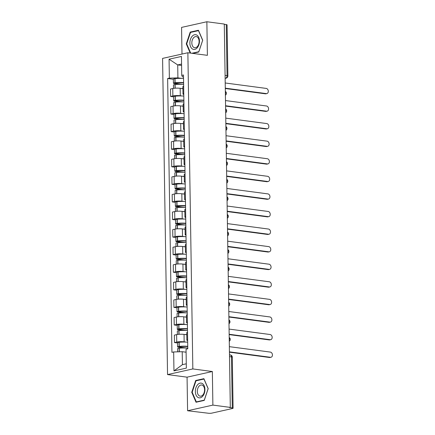 <?xml version="1.0" encoding="UTF-8"?>
<svg xmlns="http://www.w3.org/2000/svg" width="435" height="435" viewBox="0 0 435 435"><rect width="100%" height="100%" fill="white"/><g stroke="black" fill="none" stroke-linecap="round" stroke-linejoin="round"><path stroke-width="0.65" d="M187.594 410.749L212.884 405.099L230.305 407.405L224.286 24.055L206.864 21.75L207.392 55.332L187.871 52.744L162.581 58.393L167.546 374.584L187.066 377.167L187.594 410.749L208.468 413.25A2.289 0.402 179.1 0 0 211.693 413.152L232.556 408.492A2.289 0.402 179.1 0 0 233.095 408.226A2.289 0.402 179.1 0 0 232.285 407.932L231.48 356.885A2.289 1.457 -82.5 0 0 230.305 354.944L229.479 354.835M206.864 21.75L181.574 27.4L181.993 54.06M212.884 405.099L212.356 371.517L192.835 368.934L187.871 52.744M230.305 407.405L229.571 407.573L232.285 407.932M224.286 24.322L226.26 24.583A2.289 0.402 -0.9 0 1 227.075 24.877L227.875 75.918A2.289 0.402 179.1 0 0 227.065 75.625L226.26 24.583M182.901 88.658L180.172 88.3A5.263 0.924 179.1 0 0 172.755 88.522L170.504 89.023L170.618 96.461L172.869 95.961A5.263 0.924 -0.9 0 1 180.286 95.733L182.194 95.988M183.657 86.103A5.263 0.924 179.1 0 0 182.869 86.603L182.988 94.042A5.263 0.924 -0.9 0 1 183.777 93.541M173.647 96.864L170.618 96.461M183.787 94.515A5.263 0.924 -0.9 0 1 182.988 94.042M183.178 106.238L180.449 105.879A5.263 0.924 179.1 0 0 173.027 106.102L170.781 106.602L170.895 114.041L173.146 113.54A5.263 0.924 -0.9 0 1 180.563 113.312L182.472 113.568M183.934 103.682A5.263 0.924 179.1 0 0 183.146 104.182L183.26 111.616A5.263 0.924 -0.9 0 1 184.048 111.115M173.918 114.443L170.895 114.041M184.065 112.094A5.263 0.924 -0.9 0 1 183.26 111.616M183.456 123.817L180.721 123.453A5.263 0.924 179.1 0 0 173.304 123.681L171.058 124.182L171.172 131.62L173.424 131.114A5.263 0.924 -0.9 0 1 180.84 130.891L182.749 131.147M184.212 121.262A5.263 0.924 179.1 0 0 183.423 121.762L183.537 129.195A5.263 0.924 -0.9 0 1 184.326 128.695M174.196 132.017L171.172 131.62M184.342 129.673A5.263 0.924 -0.9 0 1 183.537 129.195M183.728 141.397L180.998 141.032A5.263 0.924 179.1 0 0 173.581 141.261L171.33 141.761L171.45 149.2L173.695 148.694A5.263 0.924 -0.9 0 1 181.118 148.471L183.021 148.721M184.483 138.836A5.263 0.924 179.1 0 0 183.695 139.336L183.815 146.774A5.263 0.924 -0.9 0 1 184.603 146.274M174.473 149.596L171.45 149.2M184.619 147.253A5.263 0.924 -0.9 0 1 183.815 146.774M184.005 158.976L181.275 158.612A5.263 0.924 179.1 0 0 173.859 158.835L171.607 159.34L171.727 166.779L173.973 166.273A5.263 0.924 -0.9 0 1 181.395 166.05L183.298 166.3M184.761 156.415A5.263 0.924 179.1 0 0 183.972 156.915L184.092 164.354A5.263 0.924 -0.9 0 1 184.88 163.854M174.75 167.176L171.727 166.779M184.897 164.827A5.263 0.924 -0.9 0 1 184.092 164.354M184.282 176.55L181.553 176.191A5.263 0.924 179.1 0 0 174.13 176.414L171.885 176.92L171.999 184.353L174.25 183.853A5.263 0.924 -0.9 0 1 181.667 183.63L183.575 183.88M185.038 173.995A5.263 0.924 179.1 0 0 184.25 174.495L184.369 181.933A5.263 0.924 -0.9 0 1 185.158 181.433M175.028 184.755L171.999 184.353M185.169 182.406A5.263 0.924 -0.9 0 1 184.369 181.933M184.56 194.13L181.83 193.771A5.263 0.924 179.1 0 0 174.408 193.994L172.162 194.494L172.276 201.932L174.527 201.432A5.263 0.924 -0.9 0 1 181.944 201.209L183.853 201.459M185.315 191.574A5.263 0.924 179.1 0 0 184.527 192.074L184.641 199.513A5.263 0.924 -0.9 0 1 185.43 199.012M175.3 202.335L172.276 201.932M185.446 199.986A5.263 0.924 -0.9 0 1 184.641 199.513M184.837 211.709L182.102 211.35A5.263 0.924 179.1 0 0 174.685 211.573L172.434 212.073L172.554 219.512L174.805 219.012A5.263 0.924 -0.9 0 1 182.221 218.783L184.13 219.039M185.593 209.153A5.263 0.924 179.1 0 0 184.804 209.654L184.918 217.092A5.263 0.924 -0.9 0 1 185.707 216.592M175.577 219.914L172.554 219.512M185.723 217.565A5.263 0.924 -0.9 0 1 184.918 217.092M185.109 229.288L182.379 228.93A5.263 0.924 179.1 0 0 174.962 229.153L172.711 229.653L172.831 237.091L175.077 236.591A5.263 0.924 -0.9 0 1 182.499 236.363L184.402 236.618M185.865 226.733A5.263 0.924 179.1 0 0 185.076 227.233L185.196 234.666A5.263 0.924 -0.9 0 1 185.984 234.166M175.854 237.494L172.831 237.091M186.001 235.145A5.263 0.924 -0.9 0 1 185.196 234.666M185.386 246.868L182.656 246.504A5.263 0.924 179.1 0 0 175.24 246.732L172.989 247.232L173.108 254.671L175.354 254.165A5.263 0.924 -0.9 0 1 182.771 253.942L184.679 254.198M186.142 244.307A5.263 0.924 179.1 0 0 185.353 244.807L185.473 252.246A5.263 0.924 -0.9 0 1 186.262 251.745M176.131 255.068L173.108 254.671M186.272 252.724A5.263 0.924 -0.9 0 1 185.473 252.246M185.663 264.447L182.934 264.083A5.263 0.924 179.1 0 0 175.512 264.311L173.266 264.812L173.38 272.25L175.631 271.744A5.263 0.924 -0.9 0 1 183.048 271.522L184.957 271.772M186.419 261.886A5.263 0.924 179.1 0 0 185.631 262.387L185.745 269.825A5.263 0.924 -0.9 0 1 186.533 269.325M176.403 272.647L173.38 272.25M186.55 270.304A5.263 0.924 -0.9 0 1 185.745 269.825M185.941 282.027L183.211 281.662A5.263 0.924 179.1 0 0 175.789 281.885L173.543 282.391L173.657 289.824L175.909 289.324A5.263 0.924 -0.9 0 1 183.325 289.101L185.234 289.351M186.697 279.466A5.263 0.924 179.1 0 0 185.908 279.966L186.022 287.404A5.263 0.924 -0.9 0 1 186.811 286.904M176.681 290.227L173.657 289.824M186.827 287.878A5.263 0.924 -0.9 0 1 186.022 287.404M186.213 299.601L183.483 299.242A5.263 0.924 179.1 0 0 176.066 299.465L173.815 299.971L173.935 307.404L176.18 306.903A5.263 0.924 -0.9 0 1 183.603 306.68L185.511 306.931M186.974 297.045A5.263 0.924 179.1 0 0 186.185 297.545L186.3 304.984A5.263 0.924 -0.9 0 1 187.088 304.484M176.958 307.806L173.935 307.404M187.104 305.457A5.263 0.924 -0.9 0 1 186.3 304.984M186.49 317.18L183.76 316.821A5.263 0.924 179.1 0 0 176.344 317.044L174.092 317.545L174.212 324.983L176.458 324.483A5.263 0.924 -0.9 0 1 183.88 324.26L185.783 324.51M187.246 314.625A5.263 0.924 179.1 0 0 186.457 315.125L186.577 322.563A5.263 0.924 -0.9 0 1 187.365 322.063M177.235 325.385L174.212 324.983M187.382 323.036A5.263 0.924 -0.9 0 1 186.577 322.563M186.767 334.76L184.038 334.401A5.263 0.924 179.1 0 0 176.621 334.624L174.37 335.124L174.484 342.562L176.735 342.062A5.263 0.924 -0.9 0 1 184.152 341.834L186.06 342.089M187.523 332.204A5.263 0.924 179.1 0 0 186.735 332.704L186.854 340.137A5.263 0.924 -0.9 0 1 187.643 339.637M177.513 342.965L174.484 342.562M187.654 340.616A5.263 0.924 -0.9 0 1 186.854 340.137M181.596 65.435L177.708 64.918L177.91 77.876L181.917 78.409M183.516 76.995L182.482 76.859L181.748 75.369L181.455 56.441L169.068 59.203L177.708 64.918L181.574 64.054M186.098 352.214L182.211 351.697L182.417 364.66L173.962 370.886L186.349 368.124L186.049 349.191L187.784 348.805L183.483 74.983L181.748 75.369M173.962 370.886L173.663 351.958L182.211 351.697M177.91 77.876L169.362 78.137L167.633 78.523L171.934 352.345L173.663 351.958M169.362 78.137L169.068 59.203M167.546 374.584L192.835 368.934M192.613 53.374L198.773 51.999L202.71 40.205L198.431 30.249L190.215 32.087L186.278 43.875L190.22 53.054M187.066 377.167L212.356 371.517M204.243 400.412L208.18 388.624L203.901 378.667L195.685 380.5L191.748 392.294L196.027 402.25L204.243 400.412M182.417 364.66L186.283 363.796M173.369 79.284L167.633 78.523M186.751 43.94L186.278 43.875M191.34 32.233L190.215 32.087M192.221 392.354L191.748 392.294M196.816 380.652L195.685 380.5M266.862 93.579L265.905 93.791A2.632 1.979 -102.6 0 1 265.372 93.813L266.329 93.601A2.632 1.979 77.4 0 0 266.862 93.579A2.632 1.979 77.4 0 0 268.281 90.926A2.632 1.979 77.4 0 0 266.247 88.419L225.21 82.982M183.603 82.628A8.7 1.522 179.1 0 0 175.087 82.732L174.946 82.748A2.893 0.506 179.1 0 0 173.429 83.221A2.893 0.506 179.1 0 0 174.457 83.591L179.704 84.281M173.429 83.221L173.364 79.105A2.893 0.506 -0.9 0 1 174.881 78.637L175.028 78.621A8.7 1.522 -0.9 0 1 183.537 78.512M173.511 88.381L173.456 85.021A2.893 0.506 -0.9 0 1 174.973 84.553L175.12 84.537A8.7 1.522 -0.9 0 1 183.63 84.428M183.015 84.379L175.419 83.373L174.919 83.194L175.8 82.949A7.21 1.261 -0.9 0 1 183.608 82.938M225.292 88.164L266.329 93.601M180.971 88.403A8.7 1.522 -0.9 0 1 182.901 88.484M225.297 88.506L265.372 93.813M192.172 36.257A7.438 4.736 -82.5 0 0 190.573 46.654A7.438 4.736 -82.5 0 0 197.164 47.872A7.438 4.736 -82.5 0 0 198.762 37.475A7.438 4.736 -82.5 0 0 192.172 36.257M193.575 37.774A5.633 3.583 -82.5 0 0 191.889 43.783A5.633 3.583 -82.5 0 0 194.728 47.752A5.633 3.583 -82.5 0 0 197.354 46.567A5.633 3.583 -82.5 0 0 199.04 40.553A5.633 3.583 -82.5 0 0 196.207 36.584A5.633 3.583 -82.5 0 0 193.575 37.774M202.677 40.292L198.811 51.711L191.835 53.271M190.693 53.119L186.707 43.843L190.519 32.418L198.48 30.64L202.628 40.286M197.642 384.671A7.438 4.736 -82.5 0 0 196.049 395.072A7.438 4.736 -82.5 0 0 202.639 396.29A7.438 4.736 -82.5 0 0 204.232 385.894A7.438 4.736 -82.5 0 0 197.642 384.671M199.051 386.188A5.633 3.583 -82.5 0 0 197.365 392.201A5.633 3.583 -82.5 0 0 200.198 396.171A5.633 3.583 -82.5 0 0 202.83 394.985A5.633 3.583 -82.5 0 0 204.515 388.972A5.633 3.583 -82.5 0 0 201.677 385.002A5.633 3.583 -82.5 0 0 199.051 386.188M208.104 388.705L204.287 400.129L196.326 401.907L192.183 392.261L195.995 380.832L203.955 379.054L208.153 388.711M197.104 402.011L196.326 401.907M267.139 111.159L266.182 111.371A2.632 1.979 -102.6 0 1 265.649 111.393L266.606 111.181A2.632 1.979 77.4 0 0 267.139 111.159A2.632 1.979 77.4 0 0 268.553 108.505A2.632 1.979 77.4 0 0 266.524 105.999L225.488 100.561M183.88 100.202A8.7 1.522 179.1 0 0 175.365 100.311L175.223 100.327A2.893 0.506 179.1 0 0 173.706 100.795A2.893 0.506 179.1 0 0 174.734 101.165L179.981 101.861M173.706 100.795L173.641 96.684A2.893 0.506 -0.9 0 1 175.158 96.217L175.3 96.2A8.7 1.522 -0.9 0 1 183.815 96.091M173.788 105.961L173.734 102.6A2.893 0.506 -0.9 0 1 175.251 102.127L175.392 102.116A8.7 1.522 -0.9 0 1 183.907 102.007M183.293 101.959L175.691 100.953L175.196 100.773L176.072 100.528A7.21 1.261 -0.9 0 1 183.885 100.518M225.569 105.743L266.606 111.181M181.248 105.982A8.7 1.522 -0.9 0 1 183.173 106.058M225.575 106.086L265.649 111.393M267.416 128.738L266.459 128.95A2.632 1.979 -102.6 0 1 265.926 128.972L266.883 128.76A2.632 1.979 77.4 0 0 267.416 128.738A2.632 1.979 77.4 0 0 268.83 126.085A2.632 1.979 77.4 0 0 266.802 123.573L225.76 118.141M184.157 117.782A8.7 1.522 179.1 0 0 175.642 117.89L175.495 117.907A2.893 0.506 179.1 0 0 173.984 118.374A2.893 0.506 179.1 0 0 175.011 118.744L180.259 119.44M173.984 118.374L173.918 114.264A2.893 0.506 -0.9 0 1 175.435 113.791L175.577 113.774A8.7 1.522 -0.9 0 1 184.092 113.671M174.065 123.54L174.011 120.18A2.893 0.506 -0.9 0 1 175.528 119.707L175.669 119.69A8.7 1.522 -0.9 0 1 184.184 119.587M183.57 119.538L175.968 118.532L175.468 118.353L176.349 118.108A7.21 1.261 -0.9 0 1 184.163 118.097M225.841 123.322L266.883 128.76M181.52 123.562A8.7 1.522 -0.9 0 1 183.45 123.638M225.847 123.665L265.926 128.972M267.694 146.312L266.731 146.53A2.632 1.979 -102.6 0 1 266.198 146.551L267.161 146.339A2.632 1.979 77.4 0 0 267.694 146.312A2.632 1.979 77.4 0 0 269.107 143.664A2.632 1.979 77.4 0 0 267.079 141.152L226.037 135.72M184.429 135.361A8.7 1.522 179.1 0 0 175.919 135.47L175.773 135.486A2.893 0.506 179.1 0 0 174.261 135.954A2.893 0.506 179.1 0 0 175.289 136.324L180.536 137.02M174.261 135.954L174.196 131.843A2.893 0.506 -0.9 0 1 175.707 131.37L175.854 131.354A8.7 1.522 -0.9 0 1 184.369 131.25M174.337 141.119L174.288 137.759A2.893 0.506 -0.9 0 1 175.8 137.286L175.947 137.27A8.7 1.522 -0.9 0 1 184.462 137.166M183.847 137.117L176.246 136.111L175.745 135.932L176.626 135.687A7.21 1.261 -0.9 0 1 184.435 135.677M226.118 140.902L267.161 146.339M181.797 141.141A8.7 1.522 -0.9 0 1 183.728 141.217M226.124 141.244L266.198 146.551M267.965 163.892L267.008 164.109A2.632 1.979 -102.6 0 1 266.476 164.131L267.433 163.913A2.632 1.979 77.4 0 0 267.965 163.892A2.632 1.979 77.4 0 0 269.385 161.238A2.632 1.979 77.4 0 0 267.351 158.731L226.314 153.299M184.706 152.941A8.7 1.522 179.1 0 0 176.197 153.049L176.05 153.06A2.893 0.506 179.1 0 0 174.533 153.533A2.893 0.506 179.1 0 0 175.561 153.903L180.813 154.599M174.533 153.533L174.468 149.422A2.893 0.506 -0.9 0 1 175.985 148.949L176.131 148.933A8.7 1.522 -0.9 0 1 184.641 148.83M174.614 158.699L174.565 155.333A2.893 0.506 -0.9 0 1 176.077 154.865L176.224 154.849A8.7 1.522 -0.9 0 1 184.734 154.746M184.119 154.697L176.523 153.691L176.023 153.511L176.904 153.267A7.21 1.261 -0.9 0 1 184.712 153.256M226.396 158.481L267.433 163.913M182.075 158.721A8.7 1.522 -0.9 0 1 184.005 158.797M226.401 158.824L266.476 164.131M268.243 181.471L267.286 181.689A2.632 1.979 -102.6 0 1 266.753 181.71L267.71 181.493A2.632 1.979 77.4 0 0 268.243 181.471A2.632 1.979 77.4 0 0 269.662 178.818A2.632 1.979 77.4 0 0 267.628 176.311L226.591 170.873M184.984 170.52A8.7 1.522 179.1 0 0 176.469 170.623L176.327 170.64A2.893 0.506 179.1 0 0 174.81 171.113A2.893 0.506 179.1 0 0 175.838 171.482L181.085 172.178M174.81 171.113L174.745 166.996A2.893 0.506 -0.9 0 1 176.262 166.529L176.403 166.513A8.7 1.522 -0.9 0 1 184.918 166.404M174.892 176.273L174.837 172.912A2.893 0.506 -0.9 0 1 176.354 172.445L176.501 172.429A8.7 1.522 -0.9 0 1 185.011 172.32M184.396 172.276L176.8 171.27L176.3 171.085L177.181 170.846A7.21 1.261 -0.9 0 1 184.989 170.835M226.673 176.061L267.71 181.493M182.352 176.295A8.7 1.522 -0.9 0 1 184.277 176.376M226.678 176.403L266.753 181.71M268.52 199.051L267.563 199.263A2.632 1.979 -102.6 0 1 267.03 199.284L267.987 199.072A2.632 1.979 77.4 0 0 268.52 199.051A2.632 1.979 77.4 0 0 269.934 196.397A2.632 1.979 77.4 0 0 267.906 193.89L226.869 188.453M185.261 188.099A8.7 1.522 179.1 0 0 176.746 188.203L176.605 188.219A2.893 0.506 179.1 0 0 175.087 188.692A2.893 0.506 179.1 0 0 176.115 189.062L181.362 189.758M175.087 188.692L175.022 184.576A2.893 0.506 -0.9 0 1 176.539 184.108L176.681 184.092A8.7 1.522 -0.9 0 1 185.196 183.983M175.169 193.852L175.115 190.492A2.893 0.506 -0.9 0 1 176.632 190.024L176.773 190.008A8.7 1.522 -0.9 0 1 185.288 189.899M184.674 189.85L177.072 188.844L176.577 188.665L177.453 188.42A7.21 1.261 -0.9 0 1 185.267 188.409M226.95 193.64L267.987 199.072M182.629 193.874A8.7 1.522 -0.9 0 1 184.554 193.956M226.956 193.977L267.03 199.284M268.797 216.63L267.84 216.842A2.632 1.979 -102.6 0 1 267.302 216.864L268.264 216.652A2.632 1.979 77.4 0 0 268.797 216.63A2.632 1.979 77.4 0 0 270.211 213.976A2.632 1.979 77.4 0 0 268.183 211.47L227.141 206.032M185.538 205.679A8.7 1.522 179.1 0 0 177.023 205.782L176.876 205.798A2.893 0.506 179.1 0 0 175.365 206.266A2.893 0.506 179.1 0 0 176.392 206.641L181.64 207.332M175.365 206.266L175.3 202.155A2.893 0.506 -0.9 0 1 176.811 201.688L176.958 201.671A8.7 1.522 -0.9 0 1 185.473 201.563M175.446 211.432L175.392 208.071A2.893 0.506 -0.9 0 1 176.909 207.604L177.05 207.587A8.7 1.522 -0.9 0 1 185.566 207.479M184.951 207.43L177.35 206.424L176.849 206.244L177.73 206A7.21 1.261 -0.9 0 1 185.538 205.989M227.222 211.214L268.264 216.652M182.901 211.453A8.7 1.522 -0.9 0 1 184.832 211.535M227.228 211.557L267.302 216.864M269.075 234.209L268.112 234.421A2.632 1.979 -102.6 0 1 267.579 234.443L268.542 234.231A2.632 1.979 77.4 0 0 269.075 234.209A2.632 1.979 77.4 0 0 270.488 231.556A2.632 1.979 77.4 0 0 268.46 229.044L227.418 223.612M185.81 223.253A8.7 1.522 179.1 0 0 177.301 223.362L177.154 223.378A2.893 0.506 179.1 0 0 175.637 223.846A2.893 0.506 179.1 0 0 176.67 224.215L181.917 224.911M175.637 223.846L175.577 219.735A2.893 0.506 -0.9 0 1 177.088 219.262L177.235 219.251A8.7 1.522 -0.9 0 1 185.745 219.142M175.718 229.011L175.669 225.651A2.893 0.506 -0.9 0 1 177.181 225.178L177.328 225.167A8.7 1.522 -0.9 0 1 185.843 225.058M185.228 225.009L177.627 224.003L177.127 223.824L178.007 223.579A7.21 1.261 -0.9 0 1 185.816 223.568M227.5 228.794L268.542 234.231M183.178 229.033A8.7 1.522 -0.9 0 1 185.109 229.109M227.505 229.136L267.579 234.443M269.347 251.789L268.39 252.001A2.632 1.979 -102.6 0 1 267.857 252.023L268.814 251.811A2.632 1.979 77.4 0 0 269.347 251.789A2.632 1.979 77.4 0 0 270.766 249.135A2.632 1.979 77.4 0 0 268.732 246.623L227.695 241.191M186.088 240.832A8.7 1.522 179.1 0 0 177.572 240.941L177.431 240.957A2.893 0.506 179.1 0 0 175.914 241.425A2.893 0.506 179.1 0 0 176.942 241.795L182.194 242.491M175.914 241.425L175.849 237.314A2.893 0.506 -0.9 0 1 177.366 236.841L177.513 236.825A8.7 1.522 -0.9 0 1 186.022 236.722M175.996 246.591L175.941 243.23A2.893 0.506 -0.9 0 1 177.458 242.757L177.605 242.741A8.7 1.522 -0.9 0 1 186.115 242.638M185.5 242.589L177.904 241.583L177.404 241.403L178.285 241.159A7.21 1.261 -0.9 0 1 186.093 241.148M227.777 246.373L268.814 251.811M183.456 246.612A8.7 1.522 -0.9 0 1 185.386 246.688M227.782 246.716L267.857 252.023M269.624 269.363L268.667 269.58A2.632 1.979 -102.6 0 1 268.134 269.602L269.091 269.385A2.632 1.979 77.4 0 0 269.624 269.363A2.632 1.979 77.4 0 0 271.043 266.715A2.632 1.979 77.4 0 0 269.009 264.203L227.973 258.771M186.365 258.412A8.7 1.522 179.1 0 0 177.85 258.52L177.708 258.537A2.893 0.506 179.1 0 0 176.191 259.004A2.893 0.506 179.1 0 0 177.219 259.374L182.466 260.07M176.191 259.004L176.126 254.894A2.893 0.506 -0.9 0 1 177.643 254.421L177.784 254.404A8.7 1.522 -0.9 0 1 186.3 254.301M176.273 264.17L176.218 260.81A2.893 0.506 -0.9 0 1 177.736 260.337L177.877 260.32A8.7 1.522 -0.9 0 1 186.392 260.217M185.778 260.168L178.176 259.162L177.681 258.983L178.557 258.738A7.21 1.261 -0.9 0 1 186.37 258.727M228.054 263.953L269.091 269.385M183.733 264.192A8.7 1.522 -0.9 0 1 185.658 264.268M228.06 264.295L268.134 269.602M269.901 286.942L268.944 287.16A2.632 1.979 -102.6 0 1 268.411 287.182L269.368 286.964A2.632 1.979 77.4 0 0 269.901 286.942A2.632 1.979 77.4 0 0 271.315 284.289A2.632 1.979 77.4 0 0 269.287 281.782L228.25 276.35M186.642 275.991A8.7 1.522 179.1 0 0 178.127 276.094L177.98 276.111A2.893 0.506 179.1 0 0 176.469 276.584A2.893 0.506 179.1 0 0 177.496 276.954L182.743 277.65M176.469 276.584L176.403 272.468A2.893 0.506 -0.9 0 1 177.92 272L178.062 271.984A8.7 1.522 -0.9 0 1 186.577 271.88M176.55 281.744L176.496 278.384A2.893 0.506 -0.9 0 1 178.013 277.916L178.154 277.9A8.7 1.522 -0.9 0 1 186.669 277.791M186.055 277.748L178.453 276.742L177.953 276.562L178.834 276.317A7.21 1.261 -0.9 0 1 186.648 276.307M228.326 281.532L269.368 286.964M184.01 281.771A8.7 1.522 -0.9 0 1 185.935 281.847M228.331 281.875L268.411 287.182M270.178 304.522L269.216 304.734A2.632 1.979 -102.6 0 1 268.683 304.761L269.646 304.543A2.632 1.979 77.4 0 0 270.178 304.522A2.632 1.979 77.4 0 0 271.592 301.868A2.632 1.979 77.4 0 0 269.564 299.362L228.522 293.924M186.914 293.571A8.7 1.522 179.1 0 0 178.404 293.674L178.258 293.69A2.893 0.506 179.1 0 0 176.746 294.163A2.893 0.506 179.1 0 0 177.774 294.533L183.021 295.229M176.746 294.163L176.681 290.047A2.893 0.506 -0.9 0 1 178.192 289.579L178.339 289.563A8.7 1.522 -0.9 0 1 186.854 289.454M176.827 299.323L176.773 295.963A2.893 0.506 -0.9 0 1 178.285 295.495L178.432 295.479A8.7 1.522 -0.9 0 1 186.947 295.37M186.332 295.327L178.731 294.316L178.23 294.136L179.111 293.897A7.21 1.261 -0.9 0 1 186.919 293.881M228.603 299.111L269.646 304.543M184.282 299.345A8.7 1.522 -0.9 0 1 186.213 299.427M228.609 299.454L268.683 304.761M270.456 322.101L269.493 322.313A2.632 1.979 -102.6 0 1 268.96 322.335L269.917 322.123A2.632 1.979 77.4 0 0 270.456 322.101A2.632 1.979 77.4 0 0 271.87 319.448A2.632 1.979 77.4 0 0 269.836 316.941L228.799 311.503M187.191 311.15A8.7 1.522 179.1 0 0 178.682 311.253L178.535 311.27A2.893 0.506 179.1 0 0 177.018 311.743A2.893 0.506 179.1 0 0 178.051 312.112L183.298 312.808M177.018 311.743L176.958 307.627A2.893 0.506 -0.9 0 1 178.47 307.159L178.616 307.143A8.7 1.522 -0.9 0 1 187.126 307.034M177.099 316.903L177.05 313.543A2.893 0.506 -0.9 0 1 178.562 313.075L178.709 313.059A8.7 1.522 -0.9 0 1 187.219 312.95M186.61 312.901L179.008 311.895L178.508 311.716L179.389 311.471A7.21 1.261 -0.9 0 1 187.197 311.46M228.881 316.691L269.917 322.123M184.56 316.925A8.7 1.522 -0.9 0 1 186.49 317.006M228.886 317.028L268.96 322.335M270.728 339.681L269.771 339.893A2.632 1.979 -102.6 0 1 269.238 339.914L270.195 339.702A2.632 1.979 77.4 0 0 270.728 339.681A2.632 1.979 77.4 0 0 272.147 337.027A2.632 1.979 77.4 0 0 270.113 334.52L229.076 329.083M187.469 328.724A8.7 1.522 179.1 0 0 178.954 328.833L178.812 328.849A2.893 0.506 179.1 0 0 177.295 329.317A2.893 0.506 179.1 0 0 178.323 329.692L183.57 330.382M177.295 329.317L177.23 325.206A2.893 0.506 -0.9 0 1 178.747 324.738L178.894 324.722A8.7 1.522 -0.9 0 1 187.403 324.613M177.377 334.482L177.322 331.122A2.893 0.506 -0.9 0 1 178.839 330.654L178.986 330.638A8.7 1.522 -0.9 0 1 187.496 330.529M186.881 330.48L179.285 329.474L178.785 329.295L179.666 329.05A7.21 1.261 -0.9 0 1 187.474 329.039M229.158 334.265L270.195 339.702M184.837 334.504A8.7 1.522 -0.9 0 1 186.767 334.58M229.163 334.607L269.238 339.914M271.005 357.26L270.048 357.472A2.632 1.979 -102.6 0 1 269.515 357.494L270.472 357.282A2.632 1.979 77.4 0 0 271.005 357.26A2.632 1.979 77.4 0 0 272.419 354.607A2.632 1.979 77.4 0 0 270.391 352.094L229.354 346.662M187.746 346.303A8.7 1.522 179.1 0 0 179.231 346.412L179.089 346.429A2.893 0.506 179.1 0 0 177.572 346.896A2.893 0.506 179.1 0 0 178.6 347.266L183.847 347.962M177.572 346.896L177.507 342.785A2.893 0.506 -0.9 0 1 179.024 342.312L179.166 342.296A8.7 1.522 -0.9 0 1 187.681 342.193M177.649 351.839L177.6 348.701A2.893 0.506 -0.9 0 1 179.117 348.228L179.258 348.212A8.7 1.522 -0.9 0 1 187.773 348.109M187.159 348.06L179.557 347.054L179.062 346.874L179.938 346.63A7.21 1.261 -0.9 0 1 187.751 346.619M229.435 351.844L270.472 357.282M185.114 352.084A8.7 1.522 -0.9 0 1 186.098 352.111M229.441 352.187L269.515 357.494M229.25 340.306A2.289 1.457 -82.5 0 0 229.452 339.072A2.289 1.457 -82.5 0 0 229.212 337.941M228.979 322.732A2.289 1.457 -82.5 0 0 229.18 321.498A2.289 1.457 -82.5 0 0 228.94 320.361M228.701 305.152A2.289 1.457 -82.5 0 0 228.902 303.918A2.289 1.457 -82.5 0 0 228.663 302.782M228.424 287.573A2.289 1.457 -82.5 0 0 228.625 286.339A2.289 1.457 -82.5 0 0 228.386 285.202M228.147 269.994A2.289 1.457 -82.5 0 0 228.348 268.759A2.289 1.457 -82.5 0 0 228.109 267.623M227.869 252.414A2.289 1.457 -82.5 0 0 228.07 251.18A2.289 1.457 -82.5 0 0 227.837 250.043M227.597 234.835A2.289 1.457 -82.5 0 0 227.799 233.6A2.289 1.457 -82.5 0 0 227.559 232.469M227.32 217.255A2.289 1.457 -82.5 0 0 227.521 216.026A2.289 1.457 -82.5 0 0 227.282 214.89M227.043 199.681A2.289 1.457 -82.5 0 0 227.244 198.447A2.289 1.457 -82.5 0 0 227.005 197.311M226.766 182.102A2.289 1.457 -82.5 0 0 226.967 180.868A2.289 1.457 -82.5 0 0 226.727 179.731M226.488 164.522A2.289 1.457 -82.5 0 0 226.695 163.288A2.289 1.457 -82.5 0 0 226.456 162.152M226.216 146.943A2.289 1.457 -82.5 0 0 226.417 145.709A2.289 1.457 -82.5 0 0 226.178 144.572M225.939 129.364A2.289 1.457 -82.5 0 0 226.14 128.129A2.289 1.457 -82.5 0 0 225.901 126.993M225.662 111.784A2.289 1.457 -82.5 0 0 225.863 110.55A2.289 1.457 -82.5 0 0 225.624 109.419M225.384 94.21A2.289 1.457 -82.5 0 0 225.586 92.976A2.289 1.457 -82.5 0 0 225.346 91.839M225.134 78.316L225.624 78.208A2.289 1.457 -82.5 0 0 227.065 75.625L225.091 75.364M225.134 78.142L225.624 78.208A2.289 1.718 -102.6 0 0 226.086 78.191A2.289 2.289 0 0 0 227.875 75.918M184.152 341.834L184.038 334.401M183.88 324.26L183.76 316.821M183.603 306.68L183.483 299.242M183.325 289.101L183.211 281.662M183.048 271.522L182.934 264.083M182.771 253.942L182.656 246.504M182.499 236.363L182.379 228.93M182.221 218.783L182.102 211.35M181.944 201.209L181.83 193.771M181.667 183.63L181.553 176.191M181.395 166.05L181.275 158.612M181.118 148.471L180.998 141.032M180.84 130.891L180.721 123.453M180.563 113.312L180.449 105.879M180.286 95.733L180.172 88.3M176.458 324.483L176.344 317.044M176.18 306.903L176.066 299.465M175.909 289.324L175.789 281.885M175.631 271.744L175.512 264.311M175.354 254.165L175.24 246.732M175.077 236.591L174.962 229.153M174.805 219.012L174.685 211.573M174.527 201.432L174.408 193.994M174.25 183.853L174.13 176.414M173.973 166.273L173.859 158.835M173.695 148.694L173.581 141.261M173.424 131.114L173.304 123.681M173.146 113.54L173.027 106.102M172.869 95.961L172.755 88.522M176.735 342.062L176.621 334.624M229.506 356.624L231.48 356.885A2.289 0.402 179.1 0 1 232.295 357.178A2.289 2.289 0 0 0 230.305 354.944M175.087 82.732L175.028 78.621M174.946 82.748L174.881 78.637M175.033 88.213L174.973 84.553M175.419 83.373L175.408 82.998M175.174 88.202L175.12 84.537M175.365 100.311L175.3 96.2M175.223 100.327L175.158 96.217M175.305 105.792L175.251 102.127M175.691 100.953L175.686 100.577M175.452 105.781L175.392 102.116M175.642 117.89L175.577 113.774M175.495 117.907L175.435 113.791M175.582 123.371L175.528 119.707M175.968 118.532L175.963 118.157M175.729 123.361L175.669 119.69M175.919 135.47L175.854 131.354M175.773 135.486L175.707 131.37M175.86 140.945L175.8 137.286M176.246 136.111L176.24 135.736M176.006 140.935L175.947 137.27M176.197 153.049L176.131 148.933M176.05 153.06L175.985 148.949M176.137 158.525L176.077 154.865M176.523 153.691L176.518 153.316M176.278 158.514L176.224 154.849M176.469 170.623L176.403 166.513M176.327 170.64L176.262 166.529M176.414 176.104L176.354 172.445M176.8 171.27L176.789 170.895M176.556 176.093L176.501 172.429M176.746 188.203L176.681 184.092M176.605 188.219L176.539 184.108M176.686 193.684L176.632 190.024M177.072 188.844L177.067 188.469M176.833 193.673L176.773 190.008M177.023 205.782L176.958 201.671M176.876 205.798L176.811 201.688M176.963 211.263L176.909 207.604M177.35 206.424L177.344 206.049M177.11 211.252L177.05 207.587M177.301 223.362L177.235 219.251M177.154 223.378L177.088 219.262M177.241 228.843L177.181 225.178M177.627 224.003L177.621 223.628M177.382 228.832L177.328 225.167M177.572 240.941L177.513 236.825M177.431 240.957L177.366 236.841M177.518 246.422L177.458 242.757M177.904 241.583L177.899 241.207M177.659 246.411L177.605 242.741M177.85 258.52L177.784 254.404M177.708 258.537L177.643 254.421M177.79 263.996L177.736 260.337M178.176 259.162L178.171 258.787M177.937 263.985L177.877 260.32M178.127 276.094L178.062 271.984M177.98 276.111L177.92 272M178.067 281.575L178.013 277.916M178.453 276.742L178.448 276.366M178.214 281.565L178.154 277.9M178.404 293.674L178.339 289.563M178.258 293.69L178.192 289.579M178.345 299.155L178.285 295.495M178.731 294.316L178.725 293.946M178.491 299.144L178.432 295.479M178.682 311.253L178.616 307.143M178.535 311.27L178.47 307.159M178.622 316.734L178.562 313.075M179.008 311.895L179.002 311.52M178.763 316.724L178.709 313.059M178.954 328.833L178.894 324.722M178.812 328.849L178.747 324.738M178.899 334.314L178.839 330.654M179.285 329.474L179.274 329.099M179.041 334.303L178.986 330.638M179.231 346.412L179.166 342.296M179.089 346.429L179.024 342.312M179.171 351.79L179.117 348.228M179.557 347.054L179.552 346.679M179.318 351.784L179.258 348.212M225.401 95.194A2.289 2.289 0 0 0 225.341 91.372M225.678 112.774A2.289 2.289 0 0 0 225.618 108.951M225.955 130.353A2.289 2.289 0 0 0 225.895 126.531M226.233 147.933A2.289 2.289 0 0 0 226.167 144.105M226.504 165.512A2.289 2.289 0 0 0 226.445 161.684M226.782 183.086A2.289 2.289 0 0 0 226.722 179.263M227.059 200.666A2.289 2.289 0 0 0 226.999 196.843M227.336 218.245A2.289 2.289 0 0 0 227.277 214.422M227.608 235.824A2.289 2.289 0 0 0 227.548 232.002M227.886 253.404A2.289 2.289 0 0 0 227.826 249.581M228.163 270.983A2.289 2.289 0 0 0 228.103 267.155M228.44 288.563A2.289 2.289 0 0 0 228.38 284.735M228.718 306.137A2.289 2.289 0 0 0 228.658 302.314M228.989 323.716A2.289 2.289 0 0 0 228.93 319.894M229.267 341.296A2.289 2.289 0 0 0 229.207 337.473M232.295 357.178L233.095 408.226M226.086 78.191L225.14 78.403"/></g></svg>
